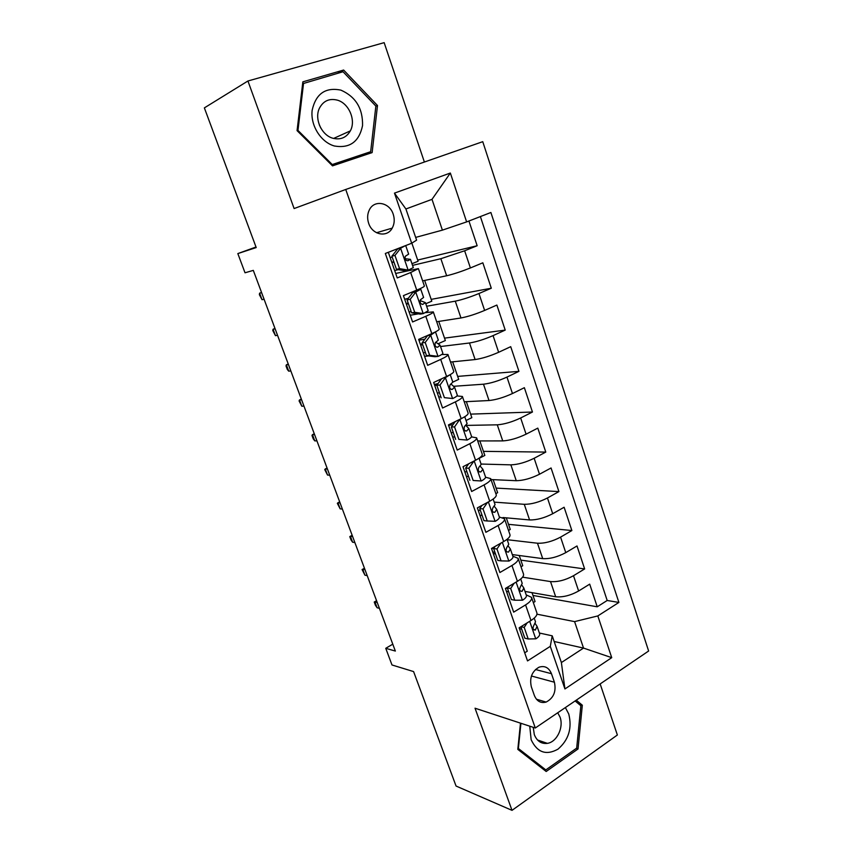 <?xml version="1.0" encoding="UTF-8"?>
<svg xmlns="http://www.w3.org/2000/svg" width="853" height="853" viewBox="0 0 853 853"><rect width="100%" height="100%" fill="white"/><g stroke="black" fill="none" stroke-linecap="round" stroke-linejoin="round"><path stroke-width="1.28" d="M368.667 223.305C372.334 235.001 387.155 237.891 392.209 228.135C394.491 223.902 394.832 219.274 393.222 214.231C389.629 202.406 374.35 199.41 369.402 209.795C367.334 213.964 367.089 218.464 368.667 223.305M424.378 162.038L384.159 42.65L247.935 80.992L204.368 107.883L256.209 247.562L237.827 253.586L245.024 272.789L253.309 270.38L395.355 651.063L385.748 648.312L391.985 664.967L413.588 671.588L456.056 786.039L512.013 810.35L617.369 734.998L600.16 683.935M648.632 651.01L482.755 141.673L345.732 189.473L535.289 728.004L648.632 651.01M388.307 252.307L397.242 277.939L410.666 272.533L416.744 290.116C421.915 287.951 424.463 286.587 424.378 286L418.407 268.642M416.744 290.116L403.405 295.628L412.585 321.965L425.796 316.303L431.789 333.63C436.875 331.359 439.348 329.812 439.188 329.002L433.292 311.878C433.42 312.603 430.925 314.075 425.796 316.303M431.789 333.63L418.652 339.387L427.684 365.329L440.702 359.412L446.599 376.472C451.61 374.094 453.999 372.388 453.764 371.364L447.953 354.496C448.166 355.434 445.746 357.076 440.702 359.412M446.599 376.472L433.665 382.485L442.568 408.022L455.374 401.87L461.185 418.674C466.122 416.2 468.436 414.334 468.126 413.097L462.433 396.56M461.185 418.674L448.454 424.922L457.219 450.075L469.843 443.688L475.558 460.247C480.42 457.666 482.659 455.662 482.276 454.212L476.635 437.834C476.987 439.199 474.726 441.15 469.843 443.688M475.558 460.247L463.019 466.719L471.645 491.499L484.088 484.888L489.718 501.201C494.505 498.525 496.67 496.371 496.222 494.729L490.667 478.597C491.083 480.154 488.897 482.254 484.088 484.888M489.718 501.201L477.36 507.898L485.869 532.315L498.12 525.48L503.675 541.559C508.377 538.787 510.478 536.494 509.955 534.65L504.486 518.752C504.976 520.511 502.854 522.761 498.12 525.48M493.759 548.372L491.509 548.49L499.879 572.523L511.949 565.486L517.419 581.319C522.057 578.473 524.083 576.031 523.497 574.005L518.102 558.331C518.667 560.282 516.609 562.671 511.949 565.486M517.419 581.319L505.424 588.442L513.677 612.145L525.576 604.905C530.171 601.994 532.155 599.478 531.536 597.335L526.216 594.904M525.021 591.438L555.676 596.769C562.852 597.42 570.508 595.501 578.622 591.001L589.7 584.145L597.228 606.803L532.954 595.437M522.58 577.172L550.516 581.575C557.681 582.13 565.347 580.179 573.504 575.722L584.636 568.94L520.82 560.122M584.636 568.94L577.001 545.963L565.763 552.637C557.542 557.03 549.865 559.024 542.721 558.63L512.312 554.578M502.929 517.536L529.585 519.946C536.686 520.085 544.406 518.006 552.723 513.709L564.121 507.247L571.873 530.545L508.527 524.339M490.997 479.557L516.257 480.708C523.326 480.57 531.067 478.416 539.501 474.225L551.059 467.966L558.918 491.595L496.062 488.097M477.701 440.926L502.737 440.905C509.763 440.489 517.536 438.239 526.077 434.177L537.806 428.121L545.781 452.09L483.427 451.354M464.224 401.763L489.025 400.526C495.998 399.822 503.814 397.487 512.461 393.532L524.371 387.688L532.453 412.02L470.632 414.131M450.555 362.035L475.11 359.55C482.041 358.548 489.878 356.127 498.642 352.289L510.723 346.67L518.933 371.354L457.666 376.397M436.683 321.741L460.983 317.966C467.86 316.666 475.739 314.149 484.621 310.428L496.883 305.054L505.211 330.1L444.509 338.14M422.619 280.861L446.652 275.764C453.476 274.144 461.398 271.542 470.398 267.949L482.841 262.809L491.296 288.229L431.181 299.371M410.666 272.533L418.396 268.61L395.675 273.461M433.292 311.878L425.391 312.667M418.471 313.84L410.24 315.237M447.953 354.496L441.769 354.475M428.75 355.936L424.581 356.405M455.374 401.87C460.343 399.428 462.689 397.637 462.401 396.474L456.931 395.931M440.852 396.858L438.719 396.976M476.635 437.834L471.464 436.864M454.809 436.96L452.655 436.971M490.667 478.597L485.57 477.232M468.564 476.496L466.388 476.4M504.486 518.752L499.346 517.025M482.126 515.468L479.93 515.276M518.102 558.331L512.877 556.241M495.497 553.896L493.279 553.597M554.407 682.219L551.465 673.689C548.884 667.568 544.736 665.415 539.021 667.195C531.899 671.375 529.35 677.932 531.355 686.868L534.362 695.472C536.804 701.262 540.727 703.469 546.123 702.072C553.629 698.117 556.391 691.495 554.407 682.219L531.43 676.013M415.656 237.401L442.398 230.139L432.002 199.346L405.911 208.985L416.595 240.141L411.69 243.233L385.321 253.469L527.527 660.915L550.292 646.35L552.211 635.826L539.363 633.011M411.69 243.233L394.47 193.119L450.341 173.042L466.623 221.908L490.891 212.493L618.894 602.442L597.825 615.93L611.729 657.663L564.931 688.957L550.292 646.35M412.532 265.379L440.862 258.704L446.652 275.764M426.639 306.248L455.278 301.162L460.983 317.966M440.532 346.531L469.481 342.991L475.11 359.55M453.615 386.302L483.48 384.202L489.025 400.526M464.746 416.733L467.113 423.589L464.565 426.383C463.499 429.422 464.213 430.946 466.708 430.946L468.819 428.515L465.823 425.412L497.278 424.826L502.737 440.905M481.071 464.043L510.872 464.853L516.257 480.708M494.218 502.129L524.275 504.315L529.585 519.946M492.714 551.976L494.932 552.275M507.172 539.704L537.486 543.222L542.721 558.63M508.687 591.79L506.447 591.385M505.957 588.122L507.503 588.389M597.228 606.803L607.187 600.48L480.388 216.566M440.862 258.704L464.64 250.782L477.158 245.739L468.937 221.012M491.296 288.229L478.959 293.517C470.024 297.185 462.134 299.734 455.278 301.162M505.211 330.1L493.066 335.624C484.248 339.409 476.39 341.872 469.481 342.991M518.933 371.354L506.959 377.101C498.269 381.014 490.443 383.381 483.48 384.202M532.453 412.02L520.661 417.981C512.077 422.011 504.283 424.293 497.278 424.826M545.781 452.09L534.159 458.274C525.683 462.411 517.92 464.608 510.872 464.853M558.918 491.595L547.455 497.981C539.096 502.236 531.366 504.347 524.275 504.315M571.873 530.545L560.57 537.134C552.307 541.484 544.619 543.51 537.486 543.222M524.702 652.822L527.282 651.18L519.146 627.829L530.971 620.504C535.535 617.572 537.497 614.992 536.846 612.785L531.536 597.335M491.499 548.468L503.675 541.559M521.695 629.151L519.434 628.661M552.211 635.826L561.381 662.557L583.537 648.088L574.591 621.613L597.825 615.93M554.162 641.499L583.537 648.088L611.729 657.663M536.953 614.181L574.591 621.613M535.289 728.004L475.036 708.214L512.013 810.35M247.935 80.992L294.114 208.548L345.732 189.473M256.007 247.018L237.827 253.586M392.785 644.175L385.748 648.312M607.187 600.48L618.894 602.442M532.005 592.654L535.055 601.536L533.338 602.581M477.158 245.739L417.671 260.058M519.232 555.506L522.75 565.742L521.012 566.765M506.287 517.846L510.275 529.457L508.516 530.459M493.162 479.653L497.64 492.693L495.849 493.663M479.844 440.926L484.835 455.427L479.119 458.381M466.346 401.656L471.848 417.661L466.058 420.508M440.297 380.545L440.031 379.766M452.655 361.821L458.679 379.361L452.815 382.123L450.064 384.82C449.126 387.838 449.883 389.352 452.335 389.363L454.553 387.166L451.045 384.063M438.762 321.41L445.341 340.539L438.09 343.77M424.666 280.424L431.81 301.184L425.764 303.732M411.85 243.126L418.087 261.263L411.956 263.705M466.623 221.908L442.398 230.139M561.381 662.557L564.931 688.957M394.47 193.119L405.911 208.985M450.341 173.042L432.002 199.346M520.479 723.141L517.814 749.371L546.176 771.496L578.025 748.966L582.322 705.207L576.265 700.164M302.847 81.845L297.068 130.626L332.499 165.866L372.132 152.591L377.495 105.516L343.631 70.042L302.847 81.845M579.134 704.29L582.322 705.207M576.308 748.39L578.025 748.966M363.293 155.555L363.389 154.681M337.628 73.315L343.631 70.042M375.832 106.294L377.495 105.516M527.143 622.882L524.2 627.413L528.22 638.982L535.929 638.812C538.819 636.882 540.034 635.165 539.597 633.672L537.091 626.433L535.279 623.639M520.863 626.763L524.84 638.204L528.22 638.982M534.223 618.126L535.513 621.848L533.871 625.345C532.379 628.266 532.848 629.855 535.289 630.09L537.091 626.433M376.653 600.949L374.915 601.919L377.207 602.442M377.101 607.752L375.437 605.267L374.232 602.037L374.915 601.919L377.101 607.752L379.393 608.296M374.232 602.037L376.568 600.725M524.2 627.413L520.948 626.71M529.756 726.191L531.152 739.743C537.241 752.527 546.187 755.673 557.979 749.158C568.663 739.935 572.256 728.217 568.759 714.004L565.368 707.563M533.232 727.332L534.319 734.646C536.963 741.161 541.314 744.061 547.37 743.358C556.892 742.067 563.929 727.31 560.026 717.096L557.734 712.756M575.114 700.953L580.861 705.73L576.681 748.124L545.824 769.918L518.368 748.486L520.927 723.291M542.647 768.734L545.824 769.918M334.408 146.002C349.751 148.582 359.134 141.79 362.546 125.604C362.941 108.534 355.733 96.709 340.901 90.13C325.462 87.027 315.877 93.734 312.155 110.25C310.268 125.38 320.867 142.216 334.408 146.002M332.99 138.271C340.635 140.073 346.414 137.61 350.338 130.882C356.181 120.486 349.069 103.394 337.425 100.164C329.386 98.138 323.394 100.814 319.438 108.192C314.107 118.834 321.634 135.382 332.99 138.271M320.845 128.121L319.289 124.815M302.623 83.733L343.045 71.748L375.864 106.092L370.66 151.706L331.924 165.301M370.66 151.706L332.254 164.544L297.964 130.413L303.561 83.21M331.486 164.864L332.254 164.544M297.228 130.776L297.964 130.413M514.114 583.281L510.68 588.474L514.754 600.213L522.569 600.203C525.501 598.326 526.77 596.705 526.365 595.33L523.827 587.984L521.865 585.115M510.68 588.474L507.332 587.898L511.405 599.595L514.754 600.213M507.332 587.898L507.983 586.917M520.735 579.016L522.228 583.335L520.49 586.629C518.976 589.668 519.498 591.236 522.057 591.353L523.827 587.984M364.487 568.333L362.728 569.282L364.988 569.697M364.935 575.189L362.077 569.537L362.728 569.282L364.935 575.189L367.206 575.615M362.077 569.537L364.455 568.247M500.903 543.126L496.958 548.98L501.095 560.89L509.017 561.05C512.003 559.227 513.314 557.691 512.952 556.433L510.371 548.98L508.239 546.048M496.958 548.98L493.642 548.554L497.768 560.41L501.095 560.89M493.642 548.554L495.071 546.442M507.045 539.341L508.751 544.267L506.842 547.413C505.402 550.505 505.968 552.062 508.559 552.083L510.371 548.98M352.161 535.311L350.38 536.238L352.63 536.548M352.62 542.22L351.02 539.938L349.783 536.633L350.38 536.238L352.62 542.22L354.859 542.551M487.511 502.396L483.022 508.889L487.223 520.98L495.273 521.311C498.301 519.552 499.655 518.102 499.336 516.971L496.723 509.412L494.377 506.415M480.324 510.286L478.256 510.457M483.022 508.889L479.749 508.623L483.939 520.661L487.223 520.98M479.749 508.623L481.977 505.402M493.162 499.069L495.071 504.624L492.959 507.652C491.637 510.734 492.256 512.29 494.815 512.301L496.723 509.412M339.697 501.895L337.895 502.801L340.102 502.993M340.155 508.846L337.34 503.334L337.895 502.801L340.155 508.846L342.373 509.07M473.927 461.089L468.894 468.212L473.159 480.484L481.327 480.985C484.397 479.29 485.794 477.936 485.517 476.934L482.873 469.267L480.25 466.207M481.327 480.985L473.159 480.484M466.879 471.656L464.821 471.89M468.894 468.212L465.642 468.105L469.896 480.324M465.642 468.105L468.702 463.787M479.055 458.21L481.199 464.405L478.864 467.316C477.669 470.376 478.341 471.912 480.868 471.922L482.873 469.267M327.072 468.062L325.249 468.937L327.435 469.033M327.531 475.068L324.748 469.619L325.249 468.937L327.531 475.068L329.727 475.174M459.735 419.388L454.553 426.926L458.871 439.38L467.167 440.063C470.291 438.431 471.73 437.184 471.506 436.309L468.819 428.515M467.167 440.063L458.871 439.38M453.242 432.482L451.184 432.78M460.002 419.377L462.241 418.141M454.553 426.926L451.333 426.99L455.651 439.391M451.333 426.99L455.246 421.595M454.276 422.928L451.738 423.301M448.582 425.284L452.964 424.73M314.288 433.804L312.443 434.657L314.597 434.635M314.757 440.862L313.275 438.922L311.995 435.488L312.443 434.657L314.757 440.862L316.921 440.862M444.061 377.655L445.533 377.538L439.988 385.023L444.381 397.658L452.794 398.532C455.971 396.965 457.464 395.813 457.283 395.078L454.553 387.166M452.794 398.532L444.381 397.658M439.412 392.743L437.365 393.105M445.533 377.538L449.915 374.798M439.988 385.023L436.811 385.247L441.193 397.839M436.811 385.247L441.587 378.796M438.005 383.637L434.348 384.436M434.721 385.503L436.917 385.108M440.873 379.766L439.476 379.788M301.344 399.129L299.478 399.95L301.61 399.812M301.823 406.231L299.083 400.931L299.478 399.95L301.823 406.231L303.956 406.113M425.199 342.469L422.064 342.885L427.534 335.677L430.829 335.058L425.199 342.469L429.667 355.306L438.207 356.373C441.427 354.869 442.974 353.824 442.846 353.227L440.073 345.198L435.766 342.181M438.207 356.373L435.03 356.725L426.511 355.658L429.667 355.306M425.391 352.438L423.344 352.865M427.673 335.496L428.963 334.866M430.829 335.058L435.393 331.924M422.064 342.885L426.511 355.658M422.374 343.791L420.358 344.303M420.657 345.156L422.693 344.708M424.901 339.142L418.962 340.272M435.542 332.062L438.325 340.123L435.35 342.639C434.529 345.614 435.329 347.118 437.749 347.15L440.073 345.198M288.25 364.007L286.352 364.807L288.453 364.551M288.73 371.172L287.322 369.466L286.011 365.948L286.352 364.807L288.73 371.172L290.83 370.927M410.197 299.275L407.094 299.861L412.788 292.547L415.912 291.929L410.197 299.275L414.718 312.305L423.397 313.573L428.185 310.748L425.38 302.602L420.102 300.565M423.397 313.573L420.262 314.107L411.604 312.838L414.718 312.305M411.157 311.537L409.12 312.038M412.788 292.547L414.675 290.98M415.912 291.929L420.774 289.263L419.772 288.815M407.094 299.861L411.604 312.838M408.192 303.028L406.177 303.583M406.391 304.212L408.427 303.7M408.256 298.369L404.674 299.264M420.774 289.263L423.6 297.441L420.412 299.808C419.708 302.751 420.55 304.244 422.939 304.286L425.38 302.602M274.975 328.448L273.056 329.226L275.124 328.842M275.466 335.666L272.768 330.516L273.056 329.226L275.466 335.666L277.534 335.304M394.96 255.41L391.89 256.188L397.679 248.948L400.761 248.138L394.96 255.41L399.556 268.642L408.363 270.113L413.31 267.618L410.453 259.344L405.026 258.694M408.363 270.113L405.26 270.827L396.474 269.367L399.556 268.642M398.18 269.644L394.694 270.614M397.551 248.713L400.025 247.754M400.761 248.138L405.282 245.717M391.89 256.188L396.474 269.367M393.798 261.668L391.783 262.276M391.922 262.681L393.947 262.095M392.188 257.062L390.173 257.649M405.783 245.803L408.651 254.119L405.26 256.305C404.674 259.216 405.548 260.709 407.905 260.773L410.453 259.344M261.54 292.43L259.6 293.176L261.626 292.675M262.031 299.702L259.365 294.648L259.6 293.176L262.031 299.702L264.067 299.222M550.516 581.575L555.676 596.769M573.504 575.722L578.622 591.001M464.64 250.782L470.398 267.949M478.959 293.517L484.621 310.428M493.066 335.624L498.642 352.289M506.959 377.101L512.461 393.532M520.661 417.981L526.077 434.177M534.159 458.274L539.501 474.225M547.455 497.981L552.723 513.709M560.57 537.134L565.763 552.637M525.576 604.905L530.971 620.504M535.492 669.52L551.465 673.689M529.681 621.304L535.737 638.812M533.36 629.503L535.46 629.951M516.108 582.098L522.377 600.203M520.095 590.948L522.111 591.3M502.342 542.305L508.825 561.039M506.65 551.838L508.559 552.083M488.374 501.937L495.071 521.3M493.045 512.152L494.815 512.301M474.193 460.951L481.124 480.975M479.258 471.869L480.868 471.922M459.874 419.569L466.964 440.052M465.301 430.968L466.708 430.946M445.394 377.719L452.58 398.511M451.152 389.437L452.335 389.363M430.69 335.24L437.994 356.351M436.8 347.256L437.749 347.15M415.763 292.11L423.184 313.541M412.756 292.59L412.511 291.865M422.246 304.414L422.939 304.286M400.611 248.319L408.139 270.081M376.536 232.73L392.209 228.135M536.43 699.215L546.123 702.072M533.52 629.706L535.289 630.09M537.486 739.977L547.37 743.358M333.619 138.442L350.338 130.882M520.149 591.022L522.057 591.353M452.826 382.165L450.224 374.627"/></g></svg>
